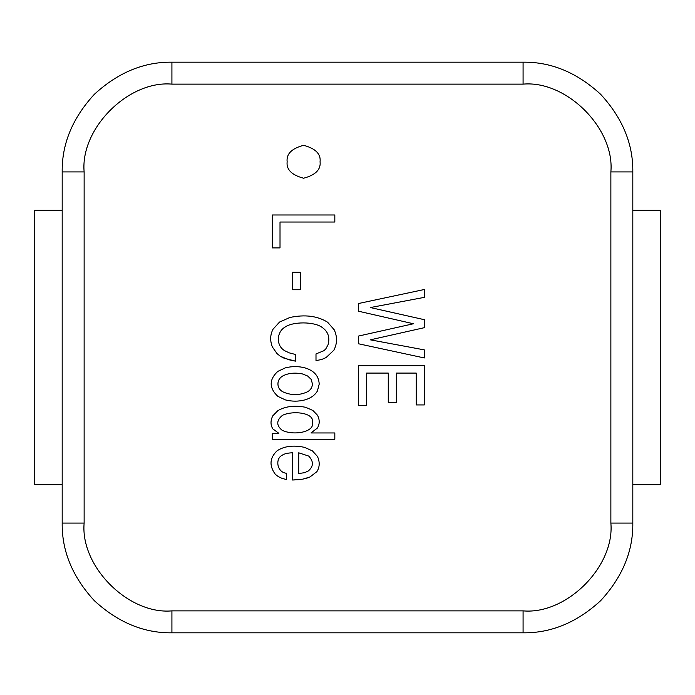 <?xml version="1.0" encoding="UTF-8"?>
<svg xmlns="http://www.w3.org/2000/svg" width="695" height="695" viewBox="0 0 695 695"><rect width="100%" height="100%" fill="white"/><g stroke="black" fill="none" stroke-linecap="round" stroke-linejoin="round"><path stroke-width="1.04" d="M610.87 171.917C614.797 128.488 566.512 80.203 523.083 84.13L171.917 84.13C128.488 80.203 80.203 128.488 84.13 171.917L84.13 523.083C80.203 566.512 128.488 614.797 171.917 610.87L523.083 610.87C566.512 614.797 614.797 566.512 610.87 523.083L610.87 171.917L610.87 523.083C614.797 566.512 566.512 614.797 523.083 610.87L171.917 610.87L171.917 632.815C143.917 633.188 118.046 622.477 94.329 600.671C72.523 576.954 61.812 551.083 62.185 523.083L62.185 171.917C61.812 143.917 72.523 118.046 94.329 94.329C118.046 72.523 143.917 61.812 171.917 62.185L523.083 62.185C551.083 61.812 576.954 72.523 600.671 94.329C622.477 118.046 633.188 143.917 632.815 171.917L632.815 523.083C633.188 551.083 622.477 576.954 600.671 600.671C576.954 622.477 551.083 633.188 523.083 632.815L171.917 632.815L523.083 632.815L523.083 610.87L523.083 632.815C551.083 633.188 576.954 622.477 600.671 600.671C622.477 576.954 633.188 551.083 632.815 523.083L610.87 523.083L632.815 523.083L632.815 171.917L610.87 171.917L632.815 171.917C633.188 143.917 622.477 118.046 600.671 94.329C576.954 72.523 551.083 61.812 523.083 62.185L523.083 84.13C566.512 80.203 614.797 128.488 610.87 171.917M292.578 452.81C287.826 452.923 284.403 453.713 282.292 455.182C274.751 458.7 277.105 472.765 286.644 473.252C277.105 472.765 274.751 458.7 282.292 455.182C284.403 453.713 287.826 452.923 292.578 452.81L292.578 480.01L292.578 452.81C287.826 452.923 284.403 453.713 282.292 455.182C274.751 458.7 277.105 472.765 286.644 473.252L286.644 479.472C281.718 478.673 277.878 476.848 275.124 473.999C269.026 465.563 269.721 457.797 277.192 450.699C269.721 457.797 269.026 465.563 275.124 473.999C277.878 476.848 281.718 478.673 286.644 479.472L286.644 473.252L286.644 479.472C281.718 478.673 277.878 476.848 275.124 473.999C269.026 465.563 269.721 457.797 277.192 450.699C284.437 446.068 293.577 444.965 304.601 447.38C293.577 444.965 284.437 446.068 277.192 450.699M334.825 432.95L334.825 439.257L334.825 432.95L310.986 432.95L317.328 428.103C319.752 424.176 319.822 419.902 317.537 415.289C319.822 419.902 319.752 424.176 317.328 428.103L310.986 432.95L334.825 432.95L334.825 439.257L272.301 439.257L272.301 433.324L278.851 433.324L272.796 428.85C270.424 424.871 270.424 420.536 272.796 415.827L277.818 410.684C285.219 406.314 294.489 405.185 305.635 407.287C294.489 405.185 285.219 406.314 277.818 410.684L272.796 415.827C270.424 420.536 270.424 424.871 272.796 428.85L278.851 433.324L272.301 433.324L272.301 439.257L334.825 439.257L272.301 439.257L272.301 433.324M277.818 396.341C268.982 387.923 268.982 379.609 277.818 371.382C268.982 379.609 268.982 387.923 277.818 396.341L285.402 399.912C291.996 401.571 298.476 401.571 304.853 399.912C310.778 398.183 314.965 395.203 317.415 390.99C314.965 395.203 310.778 398.183 304.853 399.912C298.476 401.571 291.996 401.571 285.402 399.912L277.818 396.341C268.982 387.923 268.982 379.609 277.818 371.382L285.358 367.855C291.952 366.195 298.459 366.195 304.888 367.855C314.079 370.591 318.849 376.021 319.196 384.153L317.415 390.99C314.965 395.203 310.778 398.183 304.853 399.912C298.476 401.571 291.996 401.571 285.402 399.912C291.996 401.571 298.476 401.571 304.853 399.912C310.778 398.183 314.965 395.203 317.415 390.99L319.196 384.153C318.849 376.021 314.079 370.591 304.888 367.855C314.079 370.591 318.849 376.021 319.196 384.153M321.603 359.524L315.999 360.601L315.999 353.929L324.044 350.654L325.833 348.829L328.066 344.72C330.055 337.284 328.066 331.506 322.098 327.388C314.288 321.464 292.56 321.429 284.863 327.223C276.627 331.941 275.672 345.945 285.072 350.897L289.302 352.886L295.436 354.467L295.436 361.139L288.972 359.775L280.224 356.205L277.027 353.599L272.344 346.918C269.929 340.663 270.155 334.773 273.005 329.256L279.555 322.046L289.885 317.485C304.888 314.314 317.485 315.904 327.649 322.245L334.208 329.795C337.423 336.823 337.292 343.634 333.835 350.237L326.077 357.578L321.603 359.524L315.999 360.601L315.999 353.929L315.999 360.601L321.603 359.524L326.077 357.578L333.835 350.237C337.292 343.634 337.423 336.823 334.208 329.795L327.649 322.245C317.485 315.904 304.888 314.314 289.885 317.485L279.555 322.046L273.005 329.256C270.155 334.773 269.929 340.663 272.344 346.918L277.027 353.599L280.224 356.205L284.073 358.194L295.436 361.139L284.073 358.194L280.224 356.205M300.327 289.745L292.534 289.745L292.534 272.284L300.327 272.284L300.327 289.745L292.534 289.745L300.327 289.745L300.327 272.284L300.327 289.745M334.825 222.035L280.015 222.035L280.015 247.907L272.344 247.907L272.344 214.99L334.825 214.99L334.825 222.035L334.825 214.99L334.825 222.035L280.015 222.035L280.015 247.907L272.344 247.907L272.344 214.99L334.825 214.99L272.344 214.99L272.344 247.907L280.015 247.907M366.56 405.498L358.472 405.498L358.472 365.657L424.315 365.657L424.315 404.933L416.236 404.933L416.236 373.085L396.35 373.085L396.35 402.483L388.27 402.483L388.27 373.085L366.56 373.085L366.56 405.498L358.472 405.498L366.56 405.498L366.56 373.085L388.27 373.085L388.27 402.483L396.35 402.483L388.27 402.483M424.315 349.88L424.315 357.96L358.472 343.764L424.315 357.96L424.315 349.88L370.357 339.829L424.315 327.684L424.315 319.691L370.357 307.546L424.315 297.364L424.315 289.502L358.472 303.524L358.472 311.212L413.438 323.757L358.472 311.212L358.472 303.524L424.315 289.502L424.315 297.364L370.357 307.546L424.315 319.691L424.315 327.684L370.357 339.829L424.315 349.88L424.315 357.96L358.472 343.764L358.472 336.076L413.438 323.757L358.472 336.076L358.472 343.764L358.472 336.076M320.065 161.761C321.003 169.545 315.513 175.036 303.602 178.224C291.7 175.036 286.21 169.545 287.148 161.761C286.21 153.986 291.7 148.495 303.602 145.307C315.513 148.495 321.003 153.986 320.065 161.761C321.003 153.986 315.513 148.495 303.602 145.307C291.7 148.495 286.21 153.986 287.148 161.761C286.21 169.545 291.7 175.036 303.602 178.224C315.513 175.036 321.003 169.545 320.065 161.761M171.917 632.815L171.917 610.87C128.488 614.797 80.203 566.512 84.13 523.083L62.185 523.083C61.812 551.083 72.523 576.954 94.329 600.671C118.046 622.477 143.917 633.188 171.917 632.815M62.185 523.083L84.13 523.083L84.13 171.917L62.185 171.917L62.185 523.083M62.185 171.917L84.13 171.917C80.203 128.488 128.488 80.203 171.917 84.13L171.917 62.185C143.917 61.812 118.046 72.523 94.329 94.329C72.523 118.046 61.812 143.917 62.185 171.917M523.083 84.13L523.083 62.185L171.917 62.185L171.917 84.13L523.083 84.13M424.315 319.691L424.315 327.684M358.472 311.212L358.472 303.524L424.315 289.502L424.315 297.364M396.35 402.483L396.35 373.085L416.236 373.085L416.236 404.933L424.315 404.933L416.236 404.933M424.315 404.933L424.315 365.657L424.315 404.933M424.315 365.657L358.472 365.657L424.315 365.657M358.472 365.657L358.472 405.498L358.472 365.657M300.327 272.284L292.534 272.284L300.327 272.284M292.534 272.284L292.534 289.745L292.534 272.284M272.344 346.918C269.929 340.663 270.155 334.773 273.005 329.256L279.555 322.046L289.885 317.485M333.835 350.237L326.077 357.578M295.436 361.139L295.436 354.467L295.436 361.139M289.302 352.886L285.072 350.897L289.302 352.886L295.436 354.467L289.302 352.886L285.072 350.897C275.672 345.945 276.627 331.941 284.863 327.223C292.56 321.429 314.288 321.464 322.098 327.388C328.066 331.506 330.055 337.284 328.066 344.72L325.833 348.829L324.044 350.654L315.999 353.929M328.066 344.72C330.055 337.284 328.066 331.506 322.098 327.388C314.288 321.464 292.56 321.429 284.863 327.223C292.56 321.429 314.288 321.464 322.098 327.388C328.066 331.506 330.055 337.284 328.066 344.72L325.833 348.829L324.044 350.654M312.394 383.779L311.195 379.383L312.394 383.779C312.403 387.089 310.856 389.713 307.755 391.659C299.484 395.568 291.092 395.577 282.587 391.702C291.092 395.577 299.484 395.568 307.755 391.659C299.484 395.568 291.092 395.577 282.587 391.702C279.468 389.782 277.913 387.185 277.939 383.901C277.913 387.185 279.468 389.782 282.587 391.702C291.092 395.577 299.484 395.568 307.755 391.659C310.856 389.713 312.403 387.089 312.394 383.779M302.238 373.867C294.506 372.442 287.956 373.172 282.587 376.065C279.503 377.976 277.957 380.591 277.939 383.901C277.957 380.591 279.503 377.976 282.587 376.065C287.956 373.172 294.506 372.442 302.238 373.867L307.668 376.03L311.195 379.383M304.888 367.855C298.459 366.195 291.952 366.195 285.358 367.855L277.818 371.382M317.537 415.289L312.854 410.441L305.635 407.287L312.854 410.441L317.537 415.289C319.822 419.902 319.752 424.176 317.328 428.103M272.796 428.85C270.424 424.871 270.424 420.536 272.796 415.827L277.818 410.684M312.394 422.63C315.043 412.7 292.977 410.241 282.457 415.332C292.977 410.241 315.043 412.7 312.394 422.63C314.931 431.873 293.785 436.069 282.048 430.214C293.785 436.069 314.931 431.873 312.394 422.63C314.931 431.873 293.785 436.069 282.048 430.214C276.21 425.349 276.349 420.388 282.457 415.332C276.349 420.388 276.21 425.349 282.048 430.214C293.785 436.069 314.931 431.873 312.394 422.63C315.043 412.7 292.977 410.241 282.457 415.332M298.711 452.81L298.711 473.503L298.711 452.81L308.667 456.05C313.758 461.402 313.636 466.38 308.293 470.975L304.48 472.713L298.711 473.503L304.48 472.713L308.293 470.975C313.636 466.38 313.758 461.402 308.667 456.05L298.711 452.81L308.667 456.05M298.337 479.724L292.578 480.01L302.855 479.142L309.953 476.987L316.911 471.636C319.761 467.066 319.943 461.993 317.45 456.424L312.437 450.907L304.601 447.38L312.437 450.907M316.911 471.636L309.953 476.987L306.591 478.273M275.124 473.999C277.878 476.848 281.718 478.673 286.644 479.472M298.711 473.503L304.48 472.713L308.293 470.975M34.75 210.333L62.185 210.333L34.75 210.333L34.75 484.667L62.185 484.667L34.75 484.667L34.75 210.333M632.815 210.333L660.25 210.333L660.25 484.667L632.815 484.667L660.25 484.667L660.25 210.333L632.815 210.333"/></g></svg>
